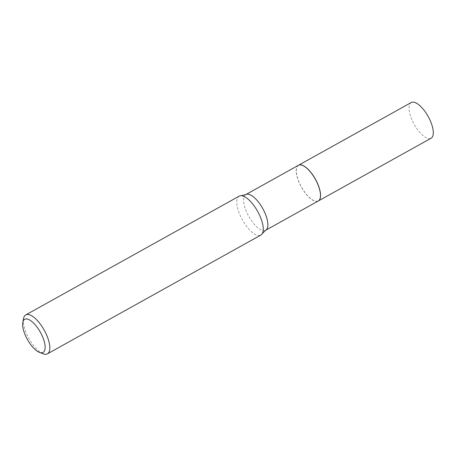 <?xml version="1.0" encoding="UTF-8"?>
<svg xmlns="http://www.w3.org/2000/svg" width="456" height="456" viewBox="0 0 456 456"><rect width="100%" height="100%" fill="white"/><g stroke="black" fill="none" stroke-linecap="round" stroke-linejoin="round"><path stroke-width="0.34" stroke-dasharray="2.28 1.71" d="M411.232 102.532A20.417 8.008 -119.1 0 0 413.438 122.915A20.417 8.008 -119.1 0 0 429.928 138.595A20.417 8.008 -119.1 0 0 431.091 138.214M298.463 165.289A20.417 8.008 -119.1 0 0 300.732 185.7A20.417 8.008 -119.1 0 0 317.199 201.33A20.417 8.008 -119.1 0 0 318.317 200.965M302.408 165.374A20.32 7.974 -119.1 0 0 300.059 184.287A20.32 7.974 -119.1 0 0 312.166 199.648A20.32 7.974 -119.1 0 0 320.329 197.568M298.423 165.306A20.417 8.008 -119.1 0 0 299.945 184.332A20.417 8.008 -119.1 0 0 318.282 200.988M23.53 318.596A22.276 8.738 -119.1 0 0 27.411 335.679A22.276 8.738 -119.1 0 0 43.12 353.805M239.166 196.16A22.276 8.738 -119.1 0 0 240.831 216.913A22.276 8.738 -119.1 0 0 260.832 235.085M245.824 194.581A20.417 8.008 -119.1 0 0 247.346 213.607A20.417 8.008 -119.1 0 0 265.677 230.263"/><path stroke-width="0.68" d="M318.317 200.965A20.417 8.008 -119.1 0 0 318.356 200.948L431.091 138.214A20.417 8.008 -119.1 0 0 428.885 117.825A20.417 8.008 -119.1 0 0 412.389 102.15A20.417 8.008 -119.1 0 0 411.232 102.532L298.498 165.266A20.417 8.008 -119.1 0 0 298.463 165.289M318.356 200.948A20.417 8.008 -119.1 0 0 316.15 180.559A20.417 8.008 -119.1 0 0 299.66 164.884A20.417 8.008 -119.1 0 0 298.498 165.266M320.329 197.568A20.32 7.974 -119.1 0 0 320.34 197.516A20.32 7.974 -119.1 0 0 316.795 181.927A20.32 7.974 -119.1 0 0 302.459 165.391A20.32 7.974 -119.1 0 0 302.408 165.374M245.824 194.581A20.417 8.008 -119.1 0 1 264.155 211.236A20.417 8.008 -119.1 0 1 265.677 230.263L318.282 200.988A20.417 8.008 -119.1 0 0 320.317 197.625A20.417 8.008 -119.1 0 0 316.755 181.967A20.417 8.008 -119.1 0 0 302.356 165.351A20.417 8.008 -119.1 0 0 298.423 165.306L245.824 194.581L241.292 195.704A22.276 8.738 -119.1 0 0 239.166 196.16L25.753 314.925A22.276 8.738 -119.1 0 0 23.53 318.596L22.8 322.46A18.935 7.427 -119.1 0 0 26.1 336.978A18.935 7.427 -119.1 0 0 39.455 352.385A18.935 7.427 -119.1 0 0 41.69 334.784A18.935 7.427 -119.1 0 0 30.387 320.454A18.935 7.427 -119.1 0 0 22.8 322.46M39.455 352.385L43.12 353.805A22.276 8.738 -119.1 0 0 47.413 353.85A22.276 8.738 -119.1 0 0 45.754 333.097A22.276 8.738 -119.1 0 0 25.753 314.925M47.413 353.85L260.832 235.085A22.276 8.738 -119.1 0 0 262.331 233.518A22.276 8.738 -119.1 0 0 259.168 214.331A22.276 8.738 -119.1 0 0 241.292 195.704M265.677 230.263L262.331 233.518"/></g></svg>

